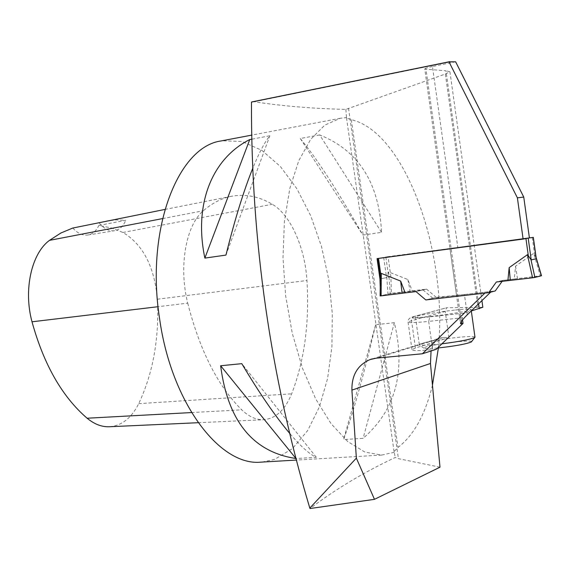 <?xml version="1.0" encoding="UTF-8"?>
<svg xmlns="http://www.w3.org/2000/svg" width="570" height="570" viewBox="0 0 570 570"><rect width="100%" height="100%" fill="white"/><g stroke="black" fill="none" stroke-linecap="round" stroke-linejoin="round"><path stroke-width="0.43" stroke-dasharray="2.85 2.14" d="M536 257.241L533.691 253.337L515.558 266.154L514.29 279.022L540.31 275.802L533.691 253.337M377.625 258.516L529.402 237.882L457.831 247.465L432.459 66.505L455.63 61.802M502.149 281.309L502.804 280.397L514.29 279.022M467.272 314.811L464.429 294.519L436.235 297.333L425.797 299.934L432.787 298.195L495.252 290.935M432.787 298.195L423.068 289.938L390.229 293.771L388.633 271.926L407.849 279.542L412.331 291.227M377.803 258.481L380.696 278.83L386.56 277.618L388.633 271.926M380.696 278.83L380.411 277.982M502.804 280.397L496.32 282.007C499.263 280.967 504.906 280.041 517.489 278.588L541.386 275.759M541.372 275.702L540.31 275.802M515.558 266.154L517.489 278.588M380.475 278.352L380.311 295.873L387.992 294.12L386.738 277.063M423.068 289.938L416 291.598L426.552 289.125L391.412 293.336L390.892 276.721L388.042 256.642L457.831 247.465M387.992 294.12L390.229 293.771M407.849 279.542L410.186 291.434M482.847 307.266L446.538 307.764L445.248 311.484L411.533 320.661L408.056 322.029C407.999 323.026 414.867 322.812 428.668 321.38L432.659 349.652L436.25 349.303M463.31 313.215L429.809 316.87L428.668 321.38L462.227 317.768L463.31 313.215L471.226 310.978M454.539 310.101C437.667 311.933 415.772 315.766 415.423 316.991C412.103 319.628 470.806 311.719 471.105 309.474C471.041 308.712 465.526 308.919 454.539 310.101M405.184 292.887L380.496 295.83L380.219 287.202M372.21 358.893L439.833 338.088L443.403 337.469L448.918 337.583L445.248 311.484M439.833 338.088C435.494 339.919 432.573 344.216 431.062 350.978M439.99 467.186L398.409 458.658L395.252 457.468C363.617 472.373 335.224 489.395 310.073 508.526M252.453 101.795L254.191 101.759C282.093 106.034 312.659 108.592 345.876 109.426L445.355 74.014L477.952 307.016M490.677 292.132L491.454 291.377L484.892 293.087M448.918 337.583L415.402 347.999L411.968 349.624C411.953 350.906 418.85 350.913 432.659 349.652M462.227 317.768L462.526 319.891M432.459 385.149C425.32 414.504 413.834 435.273 397.988 447.457L394.055 451.575L395.252 457.468M345.876 109.426L346.524 117.997L351.327 119.721C405.626 132.083 447.927 253.272 438.387 347.957M394.255 452.302L381.629 455.081L364.878 452.067L347.757 441.579L331.07 423.681L315.687 398.907L302.492 368.27L292.26 333.243L285.627 295.68L282.984 257.633L284.437 221.217L289.838 188.357L298.78 160.683L310.65 139.372L324.743 125.151L340.283 118.282L346.56 117.584M478.572 303.86L445.975 70.801L424.771 69.07L460.46 323.34M445.355 74.014L449.93 71.777L481.921 300.618M449.93 71.777L445.975 70.801M464.429 294.519L491.454 291.377M432.459 66.505C427.179 67.616 424.614 68.471 424.771 69.07M456.47 294.982L449.922 248.356M262.157 462.07L274.59 459.399L292.481 448.59L307.615 430.635L319.449 406.78L327.615 378.366L331.918 346.767L332.289 313.372L328.769 279.528L321.516 246.589L310.778 215.895L296.906 188.763L280.39 166.504L261.858 150.366L242.079 141.481L222.008 140.769M319.67 134.926L300.29 138.517C316.329 157.783 337.191 189.967 362.883 235.054L381.537 232.375C379.25 183.013 358.623 150.537 319.67 134.926L381.537 232.375M290.102 433.863C300.981 446.559 309.717 454.376 316.307 457.304L296.286 458.487M252.09 139.13L269.866 135.781C264.879 141.787 259.264 152.404 253.023 167.623M394.362 322.684L375.659 324.715C363.681 375.381 352.98 413.678 343.56 439.598L363.111 438.316C395.573 410.265 405.99 371.718 394.362 322.684L363.111 438.316M187.722 303.147C199.806 350.507 217.818 386.075 241.744 409.837C248.876 416.649 256.13 419.947 263.511 419.727C275.574 418.736 284.964 410.101 291.669 393.813C304.451 360.582 309.546 322.812 306.945 280.497C305.028 247.629 290.436 214.648 272.296 204.274C258.944 196.386 245.328 193.722 231.456 196.287C221.666 198.225 212.311 203.041 203.383 210.736C185.977 225.008 178.503 266.489 187.722 303.147L158.075 306.696M109.675 426.738C121.895 425.612 131.57 417.924 138.717 403.667C153.116 373.008 159.336 338.195 157.377 299.221C154.477 266.717 142.992 244.459 122.928 232.453L111.036 227.85L98.867 225.442L125.771 220.298L115.966 219.899L106.177 221.053M72.818 228.029C77.634 233.408 82.657 235.738 87.887 235.011C92.582 234.128 96.237 230.936 98.867 225.442M99.151 222.877C104.061 228.834 109.219 231.448 114.627 230.715C119.493 229.781 123.206 226.311 125.771 220.298M225.955 255.082L269.866 135.781M316.307 457.304L241.801 363.66M375.659 324.715L343.56 439.598M300.29 138.517L362.883 235.054M436.235 297.333L426.552 289.125M388.042 256.642L377.062 258.616M390.892 276.721L380.297 278.908M391.412 293.336L380.496 295.83M471.582 341.637C471.134 340.846 466.381 340.881 457.325 341.736C442.099 343.19 422.527 346.938 423.852 348.192C424.607 348.861 429.174 348.812 437.56 348.042M474.953 336.984C473.72 336.264 468.191 336.386 458.366 337.34C441.479 338.986 419.627 343.026 419.335 344.608L419.328 344.8C420.774 345.719 428.291 345.399 441.9 343.838M532.23 237.505L534.546 254.248M385.869 257.099L388.12 272.952M383.688 257.426L386.56 277.618M429.809 316.87C412.958 318.566 407.864 318.402 414.525 316.364L446.887 307.707M348.512 108.243L398.409 458.658M414.525 316.364L412.217 317.732L411.497 320.269L415.402 347.999M351.327 119.721L397.988 447.457M461.365 321.444L425.982 69.376M254.191 101.759L452.167 61.51M191.527 412.559L241.744 409.837M138.717 403.667L291.669 393.813M157.377 299.221L306.945 280.497M122.928 232.453L272.296 204.274M162.528 218.602L203.383 210.736M443.403 337.469L376.257 358.181M380.311 277.398L380.389 277.946M411.968 349.624L408.056 322.029C407.742 319.357 409.702 317.504 413.941 316.478L446.538 307.764M394.055 451.575L346.524 117.997M340.283 118.282L251.99 135.069M381.629 455.081L296.692 460.054M198.168 422.705L263.511 419.727M164.901 209.439L231.456 196.287M87.887 235.011L114.627 230.715M423.852 348.192L419.328 344.8M471.312 310.956L471.105 309.474M419.335 344.608L415.423 316.991"/><path stroke-width="0.85" d="M380.219 287.202L379.955 278.979L377.062 258.616L523.11 239.079L517.396 197.84L523.752 197.063L529.402 237.882L533.342 237.377L377.625 258.516L380.311 277.398M528.226 238.36L531.204 259.884L536.185 258.759L536 257.241M531.204 259.884L527.442 254.69L509.167 267.629L507.899 280.625L532.572 277.782L527.442 254.69M380.411 277.982L381.309 273.386L400.667 281.088L405.184 292.887L381.102 295.858L381.309 273.386M517.396 197.84L449.018 61.881L251.47 102.066C251.035 241.188 270.479 376.528 309.809 508.091L356.357 458.137L351.911 390.122C351.661 375.089 357.739 364.893 370.144 359.535L376.257 358.181L422.406 353.763L484.892 293.087L425.797 299.934L416 291.598L405.184 292.887L416 291.598L425.797 299.934L488.718 292.645L496.32 282.007L507.899 280.625M488.718 292.645L495.252 290.935L502.149 281.309M536.213 258.189L541.386 275.759L534.902 277.419L530.898 259.393M534.902 277.419L532.572 277.782M509.167 267.629L510.307 280.39M496.32 282.007L523.78 278.815C535.472 277.647 538.052 276.621 541.386 275.759L541.372 275.702M380.311 295.873L381.102 295.858M400.667 281.088L402.114 293.308M471.226 310.978L482.847 307.266L481.921 300.618M431.062 350.978L430.471 363.475L439.99 467.186L374.476 499.334L310.073 508.526L309.809 508.091M356.357 458.137L374.476 499.334M462.526 319.891L463.018 323.418L436.25 349.303L422.406 353.763M463.018 323.418L461.7 323.81L461.365 321.444M490.677 292.132L467.272 314.811C462.526 319.499 460.268 322.456 460.51 323.689L461.7 323.81M252.453 101.795L251.47 102.066M479.249 308.719L478.572 303.86M529.402 237.882L523.11 239.079M449.018 61.881L455.63 61.802L523.752 197.063M222.008 140.769L221.245 140.918C178.025 146.49 145.421 229.325 159.614 318.808C171.306 403.068 219.949 466.239 260.69 462.156L262.157 462.07M438.387 347.957L432.459 385.149M296.286 458.487L295.965 458.508C252.938 452.046 227.829 421.13 220.633 365.748L241.801 363.66C259.457 393.286 275.559 416.684 290.102 433.863M253.023 167.623C243.796 190.423 234.776 219.571 225.955 255.082L204.865 258.103C193.408 203.462 212.524 158.289 249.738 139.572L252.09 139.13M164.901 209.439L72.818 228.029L60.926 232.988L49.49 240.362C31.528 253.408 23.313 289.888 32.006 321.801C43.84 364.629 62.208 396.77 87.103 418.223C94.264 424.151 101.631 426.994 109.212 426.759L109.675 426.738M204.865 258.103L249.738 139.572M295.965 458.508L220.633 365.748M437.56 348.042C454.981 346.097 466.253 344.059 471.361 341.929L471.582 341.637M441.9 343.838C459.634 341.544 470.592 339.414 474.774 337.469L474.953 336.984M533.228 237.405L536.185 258.759M525.96 238.695L528.305 255.609M378.523 258.417L380.796 274.427M32.006 321.801L158.075 306.696M87.103 418.223L191.527 412.559M49.49 240.362L162.528 218.602M430.471 363.475L351.911 390.122M536.206 258.117L533.342 237.377M541.5 275.723L536.114 257.44M380.14 295.93L380.318 277.084M449.865 61.631L252.196 101.845M251.99 135.069L221.245 140.918M296.692 460.054L260.69 462.156M109.212 426.759L198.168 422.705M370.144 359.535L372.21 358.893M471.361 341.929L474.774 337.469M474.995 337.24L471.312 310.956"/></g></svg>
